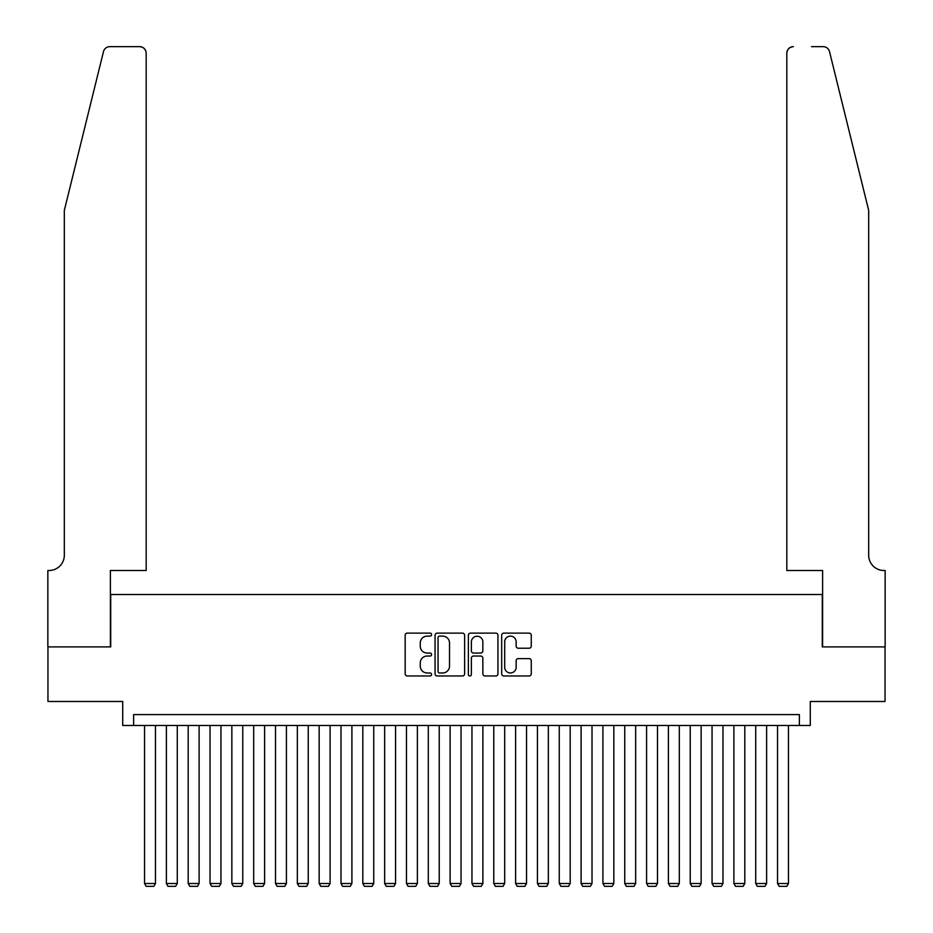 <?xml version="1.0" encoding="UTF-8"?>
<svg xmlns="http://www.w3.org/2000/svg" width="933" height="933" viewBox="0 0 933 933"><rect width="100%" height="100%" fill="white"/><g stroke="black" fill="none" stroke-linecap="round" stroke-linejoin="round"><path stroke-width="1.4" d="M431.582 634.615A1.504 1.504 0 0 0 430.078 633.122L407.313 633.122A2.146 2.146 0 0 0 405.167 635.256L405.167 673.824A2.146 2.146 0 0 0 407.313 675.97L430.078 675.97A1.504 1.504 0 0 0 431.582 674.466A1.504 1.504 0 0 0 430.078 672.973L427.127 672.973A6.858 6.858 0 0 1 420.27 666.115L420.27 662.896A6.858 6.858 0 0 1 427.127 656.039L430.078 656.039A1.504 1.504 0 0 0 431.582 654.546A1.504 1.504 0 0 0 430.078 653.042L427.127 653.042A6.858 6.858 0 0 1 420.27 646.184L420.27 642.977A6.858 6.858 0 0 1 427.127 636.119L430.078 636.119A1.504 1.504 0 0 0 431.582 634.615M529.116 648.225A2.146 2.146 0 0 0 531.262 646.079L531.262 635.256A2.146 2.146 0 0 0 529.116 633.122L503.832 633.122A2.146 2.146 0 0 0 501.686 635.256L501.686 673.824A2.146 2.146 0 0 0 503.832 675.97L529.116 675.97A2.146 2.146 0 0 0 531.262 673.824L531.262 660.751A2.146 2.146 0 0 0 529.116 658.616L518.293 658.616A2.146 2.146 0 0 0 516.147 660.751L516.147 667.235A5.726 5.726 0 0 1 510.421 672.973A5.726 5.726 0 0 1 504.695 667.235L504.695 641.846A5.726 5.726 0 0 1 510.421 636.119A5.726 5.726 0 0 1 516.147 641.846L516.147 646.079A2.146 2.146 0 0 0 518.293 648.225L529.116 648.225M799.371 725.477L810.287 725.477L810.287 701.476L885.044 701.476L885.044 646.907L822.288 646.907L822.288 594.519L110.712 594.519L110.712 646.907L47.956 646.907L47.956 701.476L122.713 701.476L122.713 725.477L799.371 725.477L799.371 714.573L133.629 714.573L133.629 725.477M464.622 635.256A2.146 2.146 0 0 0 462.488 633.122L437.204 633.122A2.146 2.146 0 0 0 435.058 635.256L435.058 673.824A2.146 2.146 0 0 0 437.204 675.97L462.488 675.97A2.146 2.146 0 0 0 464.622 673.824L464.622 635.256M470.512 633.122L495.796 633.122A2.146 2.146 0 0 1 497.942 635.256L497.942 673.824A2.146 2.146 0 0 1 495.796 675.97L484.973 675.97A2.146 2.146 0 0 1 482.839 673.824L482.839 658.185A2.146 2.146 0 0 0 480.693 656.039L473.521 656.039A2.146 2.146 0 0 0 471.375 658.185L471.375 674.466A1.504 1.504 0 0 1 469.87 675.97A1.504 1.504 0 0 1 468.378 674.466L468.378 635.256A2.146 2.146 0 0 1 470.512 633.122M439.56 636.119A1.504 1.504 0 0 0 438.055 637.612L438.055 671.468A1.504 1.504 0 0 0 439.56 672.973L442.662 672.973A6.858 6.858 0 0 0 449.519 666.115L449.519 642.977A6.858 6.858 0 0 0 442.662 636.119L439.56 636.119M482.839 641.951A5.726 5.726 0 0 0 477.101 636.224A5.726 5.726 0 0 0 471.375 641.951L471.375 650.896A2.146 2.146 0 0 0 473.521 653.042L480.693 653.042A2.146 2.146 0 0 0 482.839 650.896L482.839 641.951M155.461 725.477L155.461 883.516L144.545 883.516L144.545 725.477M155.461 883.516L153.817 886.35L146.178 886.35L144.545 883.516M103.481 51.63C105.149 48.038 105.149 48.038 103.481 51.63L64.33 210.357L64.33 555.228A15.278 15.278 0 0 1 49.052 570.506L47.851 570.506L47.851 646.907L110.386 646.907L110.386 570.506L146.178 570.506L146.178 53.193A6.543 6.543 0 0 0 139.635 46.65L109.837 46.65A6.543 6.543 0 0 0 103.481 51.63M121.523 46.65L139.635 46.65C143.589 47.07 145.77 49.251 146.178 53.193L146.178 570.506M64.33 555.228A15.278 15.278 0 0 1 49.052 570.506M856.669 161.689L829.519 51.63C827.851 48.038 827.851 48.038 829.519 51.63L868.67 210.357L868.67 555.228A15.278 15.278 0 0 0 883.948 570.506L885.149 570.506L885.149 646.907L822.614 646.907L822.614 570.506L786.822 570.506L786.822 53.193L786.822 570.506M811.477 46.65L823.163 46.65A6.543 6.543 0 0 1 829.519 51.63M793.365 46.65A6.543 6.543 0 0 0 786.822 53.193C787.23 49.251 789.411 47.07 793.365 46.65M868.67 555.228A15.278 15.278 0 0 0 883.948 570.506M177.282 725.477L177.282 883.516L166.377 883.516L166.377 725.477M177.282 883.516L175.649 886.35L168.01 886.35L166.377 883.516M199.114 725.477L199.114 883.516L188.198 883.516L188.198 725.477M199.114 883.516L197.481 886.35L189.842 886.35L188.198 883.516M220.946 725.477L220.946 883.516L210.03 883.516L210.03 725.477M220.946 883.516L219.302 886.35L211.663 886.35L210.03 883.516M242.767 725.477L242.767 883.516L231.851 883.516L231.851 725.477M242.767 883.516L241.134 886.35L233.495 886.35L231.851 883.516M264.599 725.477L264.599 883.516L253.683 883.516L253.683 725.477M264.599 883.516L262.954 886.35L255.315 886.35L253.683 883.516M286.419 725.477L286.419 883.516L275.515 883.516L275.515 725.477M286.419 883.516L284.787 886.35L277.148 886.35L275.515 883.516M308.252 725.477L308.252 883.516L297.335 883.516L297.335 725.477M308.252 883.516L306.619 886.35L298.98 886.35L297.335 883.516M330.084 725.477L330.084 883.516L319.168 883.516L319.168 725.477M330.084 883.516L328.439 886.35L320.8 886.35L319.168 883.516M351.904 725.477L351.904 883.516L340.988 883.516L340.988 725.477M351.904 883.516L350.272 886.35L342.633 886.35L340.988 883.516M373.736 725.477L373.736 883.516L362.82 883.516L362.82 725.477M373.736 883.516L372.092 886.35L364.453 886.35L362.82 883.516M395.557 725.477L395.557 883.516L384.653 883.516L384.653 725.477M395.557 883.516L393.924 886.35L386.285 886.35L384.653 883.516M417.389 725.477L417.389 883.516L406.473 883.516L406.473 725.477M417.389 883.516L415.756 886.35L408.118 886.35L406.473 883.516M439.221 725.477L439.221 883.516L428.305 883.516L428.305 725.477M439.221 883.516L437.577 886.35L429.938 886.35L428.305 883.516M461.042 725.477L461.042 883.516L450.126 883.516L450.126 725.477M461.042 883.516L459.409 886.35L451.77 886.35L450.126 883.516M482.874 725.477L482.874 883.516L471.958 883.516L471.958 725.477M482.874 883.516L481.23 886.35L473.591 886.35L471.958 883.516M504.695 725.477L504.695 883.516L493.779 883.516L493.779 725.477M504.695 883.516L503.062 886.35L495.423 886.35L493.779 883.516M526.527 725.477L526.527 883.516L515.611 883.516L515.611 725.477M526.527 883.516L524.882 886.35L517.244 886.35L515.611 883.516M548.347 725.477L548.347 883.516L537.443 883.516L537.443 725.477M548.347 883.516L546.715 886.35L539.076 886.35L537.443 883.516M570.18 725.477L570.18 883.516L559.264 883.516L559.264 725.477M570.18 883.516L568.547 886.35L560.908 886.35L559.264 883.516M592.012 725.477L592.012 883.516L581.096 883.516L581.096 725.477M592.012 883.516L590.367 886.35L582.728 886.35L581.096 883.516M613.832 725.477L613.832 883.516L602.916 883.516L602.916 725.477M613.832 883.516L612.2 886.35L604.561 886.35L602.916 883.516M635.665 725.477L635.665 883.516L624.748 883.516L624.748 725.477M635.665 883.516L634.02 886.35L626.381 886.35L624.748 883.516M657.485 725.477L657.485 883.516L646.581 883.516L646.581 725.477M657.485 883.516L655.852 886.35L648.213 886.35L646.581 883.516M679.317 725.477L679.317 883.516L668.401 883.516L668.401 725.477M679.317 883.516L677.685 886.35L670.046 886.35L668.401 883.516M701.15 725.477L701.15 883.516L690.233 883.516L690.233 725.477M701.15 883.516L699.505 886.35L691.866 886.35L690.233 883.516M722.97 725.477L722.97 883.516L712.054 883.516L712.054 725.477M722.97 883.516L721.337 886.35L713.698 886.35L712.054 883.516M744.802 725.477L744.802 883.516L733.886 883.516L733.886 725.477M744.802 883.516L743.158 886.35L735.519 886.35L733.886 883.516M766.623 725.477L766.623 883.516L755.718 883.516L755.718 725.477M766.623 883.516L764.99 886.35L757.351 886.35L755.718 883.516M788.455 725.477L788.455 883.516L777.539 883.516L777.539 725.477M788.455 883.516L786.822 886.35L779.183 886.35L777.539 883.516"/></g></svg>
